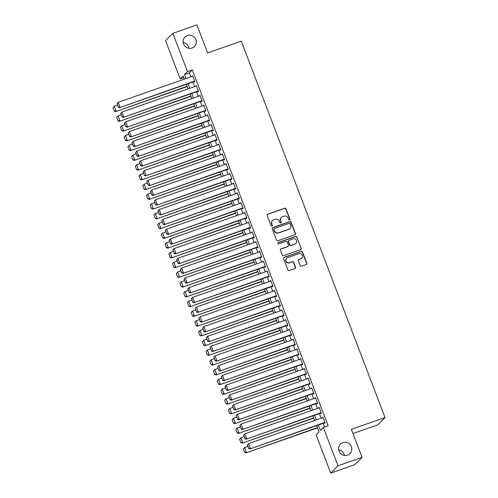 <?xml version="1.0" encoding="UTF-8"?>
<svg xmlns="http://www.w3.org/2000/svg" width="498" height="498" viewBox="0 0 498 498"><rect width="100%" height="100%" fill="white"/><g stroke="black" fill="none" stroke-linecap="round" stroke-linejoin="round"><path stroke-width="0.75" d="M289.525 219.929A0.722 0.697 44.9 0 0 289.929 219.027L286.045 208.861A1.033 0.996 44.9 0 0 284.731 208.232L267.731 214.184A1.033 0.996 44.9 0 0 267.152 215.472L271.036 225.644A0.722 0.697 44.9 0 0 272.207 225.918A0.722 0.697 44.9 0 0 272.356 225.177L271.858 223.863A3.299 3.181 44.9 0 1 273.707 219.743L275.126 219.245A3.299 3.181 44.9 0 1 279.316 221.249L279.82 222.569A0.722 0.697 44.9 0 0 280.99 222.843A0.722 0.697 44.9 0 0 281.146 222.102L280.642 220.788A3.299 3.181 44.9 0 1 282.491 216.667L283.91 216.169A3.299 3.181 44.9 0 1 288.105 218.174L288.603 219.494A0.722 0.697 44.9 0 0 289.525 219.929M289.668 219.855A0.722 0.697 44.9 0 0 289.73 219.226L285.846 209.054A1.033 0.996 44.9 0 0 284.539 208.432L267.538 214.383A1.033 0.996 44.9 0 0 267.277 214.52M272.101 226.005A0.722 0.697 44.9 0 0 272.163 225.376L271.858 223.863M280.884 222.93A0.722 0.697 44.9 0 0 280.947 222.301L280.642 220.788M342.798 442.66A6.723 6.48 44.9 0 0 339.686 452.358A6.723 6.48 44.9 0 0 349.945 453.647A6.723 6.48 44.9 0 0 342.798 442.66M187.335 35.545A6.723 6.48 44.9 0 0 184.223 45.243A6.723 6.48 44.9 0 0 194.481 46.532A6.723 6.48 44.9 0 0 187.335 35.545M300.163 265.602A1.033 0.996 44.9 0 0 301.471 266.231L306.245 264.562A1.033 0.996 44.9 0 0 306.824 263.274L302.51 251.976A1.033 0.996 44.9 0 0 301.197 251.353L284.196 257.304A1.033 0.996 44.9 0 0 283.617 258.593L287.931 269.885A1.033 0.996 44.9 0 0 289.245 270.514L295.003 268.497A1.033 0.996 44.9 0 0 295.582 267.208L293.739 262.371A1.033 0.996 44.9 0 0 292.426 261.749L289.568 262.745A2.758 2.658 44.9 0 1 286.636 258.238A2.758 2.658 44.9 0 1 287.614 257.628L298.806 253.706A2.758 2.658 44.9 0 1 301.738 258.213A2.758 2.658 44.9 0 1 300.761 258.829L298.9 259.483A1.033 0.996 44.9 0 0 298.321 260.771L300.163 265.602M183.781 77.644L180.183 78.908L165.566 40.637L172.85 33.322L196.909 24.9L207.61 52.937L241.293 41.141L385.022 417.542L351.345 429.332L362.052 457.363L337.993 465.786L330.709 473.1L316.093 434.829L319.044 431.859L316.653 425.597M172.85 33.322L187.466 71.594L184.509 74.563L186.04 78.553M318.334 425.006L320.426 430.477L323.376 427.514L328.188 425.827L192.278 69.913L187.466 71.594M323.376 427.514L337.993 465.786M294.878 234.795A1.033 0.996 44.9 0 0 295.457 233.506L291.143 222.208A1.033 0.996 44.9 0 0 289.83 221.585L272.829 227.536A1.033 0.996 44.9 0 0 272.25 228.825L276.564 240.117A1.033 0.996 44.9 0 0 277.872 240.746L294.878 234.795M296.827 237.092L301.141 248.39A1.033 0.996 44.9 0 1 300.562 249.679L283.555 255.63A1.033 0.996 44.9 0 1 282.248 255.001L280.405 250.17A1.033 0.996 44.9 0 1 280.984 248.882L287.875 246.466A1.033 0.996 44.9 0 0 288.454 245.178L287.234 241.972A1.033 0.996 44.9 0 0 285.92 241.343L278.743 243.858A0.722 0.697 44.9 0 1 277.977 242.682A0.722 0.697 44.9 0 1 278.233 242.52L295.513 236.469A1.033 0.996 44.9 0 1 296.827 237.092L301.141 248.39M194.083 81.591L194.264 82.077L194.762 81.585L192.527 75.733L192.11 76.431M197.806 91.339L197.992 91.831L198.484 91.333L196.249 85.482L195.832 86.179M201.528 101.094L201.715 101.58L202.207 101.088L199.972 95.236L199.555 95.933M205.251 110.842L205.437 111.328L205.929 110.836L203.694 104.985L203.284 105.682M208.973 120.597L209.16 121.082L209.652 120.591L207.417 114.739L207.006 115.436M212.696 130.345L212.883 130.831L213.374 130.339L211.14 124.488L210.729 125.185M216.425 140.094L216.611 140.585L217.103 140.087L214.868 134.242L214.451 134.939M220.147 149.848L220.334 150.334L220.826 149.842L218.591 143.99L218.174 144.688M223.87 159.597L224.056 160.088L224.548 159.59L222.313 153.739L221.896 154.442M227.592 169.351L227.779 169.837L228.271 169.345L226.036 163.493L225.625 164.191M231.315 179.099L231.502 179.591L231.993 179.093L229.759 173.242L229.348 173.939M235.037 188.854L235.224 189.34L235.716 188.848L233.487 182.996L233.07 183.694M238.766 198.602L238.953 199.094L239.445 198.596L237.21 192.745L236.793 193.442M242.489 208.357L242.675 208.843L243.167 208.351L240.932 202.499L240.515 203.196M246.211 218.105L246.398 218.591L246.89 218.099L244.655 212.248L244.238 212.945M249.934 227.86L250.121 228.345L250.612 227.854L248.378 222.002L247.967 222.699M253.656 237.608L253.843 238.094L254.335 237.602L252.1 231.751L251.689 232.448M257.379 247.363L257.566 247.848L258.057 247.35L255.829 241.505L255.412 242.202M261.108 257.111L261.294 257.597L261.786 257.105L259.551 251.253L259.134 251.951M264.83 266.86L265.017 267.351L265.509 266.853L263.274 261.008L262.857 261.705M268.553 276.614L268.739 277.1L269.231 276.608L266.996 270.756L266.586 271.454M272.275 286.362L272.462 286.854L272.954 286.356L270.719 280.505L270.308 281.208M275.998 296.117L276.185 296.603L276.676 296.111L274.442 290.259L274.031 290.957M279.727 305.865L279.907 306.357L280.405 305.859L278.17 300.008L277.753 300.705M283.449 315.62L283.636 316.106L284.128 315.614L281.893 309.762L281.476 310.459M287.172 325.368L287.358 325.86L287.85 325.362L285.615 319.511L285.198 320.208M290.894 335.123L291.081 335.608L291.573 335.117L289.338 329.265L288.927 329.962M294.617 344.871L294.804 345.357L295.295 344.865L293.061 339.014L292.65 339.711M298.339 354.626L298.526 355.111L299.018 354.62L296.783 348.768L296.372 349.465M302.068 364.374L302.249 364.86L302.747 364.368L300.512 358.516L300.095 359.214M305.791 374.123L305.977 374.614L306.469 374.116L304.234 368.271L303.817 368.968M309.513 383.877L309.7 384.363L310.192 383.871L307.957 378.019L307.54 378.717M313.236 393.625L313.423 394.117L313.914 393.619L311.68 387.768L311.269 388.471M316.958 403.38L317.145 403.866L317.637 403.374L315.402 397.522L314.991 398.219M320.681 413.128L320.868 413.62L321.359 413.122L319.125 407.271L318.714 407.968M192.278 69.913L189.321 72.876L190.846 76.873M192.819 82.033L194.575 86.621M196.542 91.781L198.297 96.375M200.264 101.536L202.02 106.124M203.987 111.284L205.742 115.878M207.716 121.033L209.465 125.627M211.438 130.787L213.194 135.381M215.161 140.536L216.916 145.13M218.883 150.29L220.639 154.884M222.606 160.039L224.361 164.633M226.335 169.793L228.084 174.381M230.057 179.541L231.807 184.136M233.78 189.296L235.535 193.884M237.502 199.044L239.258 203.638M241.225 208.799L242.98 213.387M244.948 218.547L246.703 223.141M248.676 228.302L250.426 232.89M252.399 238.05L254.148 242.644M256.121 247.799L257.877 252.393M259.844 257.553L261.599 262.147M263.567 267.302L265.322 271.896M267.289 277.056L269.045 281.644M271.018 286.804L272.767 291.398M274.74 296.559L276.49 301.147M278.463 306.307L280.218 310.901M282.185 316.062L283.941 320.65M285.908 325.81L287.663 330.404M289.631 335.565L291.386 340.153M293.359 345.313L295.109 349.907M297.082 355.062L298.831 359.656M300.804 364.816L302.56 369.41M304.527 374.564L306.282 379.159M308.25 384.319L310.005 388.913M311.972 394.067L313.728 398.661M315.701 403.822L317.45 408.41M319.423 413.57L321.179 418.164M323.146 423.325L324.584 427.091M324.41 422.883L324.596 423.368L325.088 422.877L322.853 417.025L322.436 417.722M352.945 433.534L377.739 424.85L385.022 417.542M362.052 457.363L354.763 464.678L330.709 473.1M344.417 455.427A6.723 6.48 44.9 0 0 338.659 449.688M188.96 48.312A6.723 6.48 44.9 0 0 183.196 42.573M184.353 79.145L183.133 75.945L180.183 78.908M314.68 420.437L312.931 415.842M310.957 410.688L309.208 406.094M307.235 400.934L305.479 396.34M303.512 391.185L301.757 386.591M299.79 381.431L298.034 376.843M296.067 371.682L294.312 367.088M292.338 361.928L290.589 357.34M288.616 352.179L286.867 347.585M284.893 342.425L283.138 337.837M281.171 332.676L279.415 328.082M277.448 322.922L275.693 318.334M273.726 313.174L271.97 308.579M269.997 303.425L268.248 298.831M266.274 293.671L264.525 289.077M262.552 283.922L260.796 279.328M258.829 274.168L257.074 269.58M255.107 264.419L253.351 259.825M251.384 254.665L249.629 250.077M247.655 244.916L245.906 240.322M243.933 235.162L242.177 230.574M240.21 225.413L238.455 220.819M236.488 215.659L234.732 211.071M232.765 205.911L231.01 201.316M229.036 196.162L227.287 191.568M225.314 186.408L223.565 181.814M221.591 176.659L219.836 172.065M217.869 166.905L216.113 162.311M214.146 157.156L212.391 152.562M210.424 147.402L208.668 142.814M206.695 137.653L204.946 133.059M202.972 127.899L201.223 123.311M199.25 118.151L197.494 113.556M195.527 108.396L193.772 103.808M191.805 98.648L190.049 94.054M188.082 88.893L186.327 84.305M188.007 83.714L189.763 88.308M191.73 93.468L193.485 98.056M195.453 103.217L197.208 107.811M199.181 112.971L200.931 117.559M202.904 122.72L204.653 127.314M206.626 132.474L208.382 137.062M210.349 142.223L212.104 146.817M214.072 151.971L215.827 156.565M217.794 161.726L219.55 166.32M221.523 171.474L223.272 176.068M225.245 181.228L226.995 185.816M228.968 190.977L230.723 195.571M232.691 200.731L234.446 205.319M236.413 210.48L238.169 215.074M240.136 220.234L241.891 224.822M243.864 229.983L245.614 234.577M247.587 239.737L249.336 244.325M251.309 249.486L253.065 254.08M255.032 259.24L256.787 263.828M258.755 268.988L260.51 273.583M262.477 278.737L264.233 283.331M266.206 288.491L267.955 293.085M269.928 298.24L271.684 302.834M273.651 307.994L275.406 312.582M277.374 317.743L279.129 322.337M281.096 327.497L282.852 332.085M284.825 337.246L286.574 341.84M288.547 347L290.297 351.588M292.27 356.749L294.025 361.343M295.993 366.503L297.748 371.091M299.715 376.251L301.471 380.846M303.438 386L305.193 390.594M307.166 395.754L308.916 400.348M310.889 405.503L312.638 410.097M314.612 415.257L316.367 419.845M189.321 72.876L184.509 74.563M192.035 76.225L192.633 76.013M195.758 85.98L196.355 85.768M199.48 95.728L200.078 95.516M203.203 105.483L203.806 105.271M206.925 115.231L207.529 115.019M210.648 124.979L211.252 124.774M214.377 134.734L214.974 134.522M218.099 144.482L218.697 144.277M221.822 154.237L222.419 154.025M225.544 163.985L226.148 163.78M229.267 173.74L229.871 173.528M232.989 183.488L233.593 183.276M236.718 193.243L237.316 193.031M240.441 202.991L241.038 202.779M244.163 212.746L244.761 212.534M247.886 222.494L248.49 222.282M251.608 232.249L252.212 232.037M255.331 241.997L255.935 241.785M259.06 251.745L259.657 251.54M262.782 261.5L263.38 261.288M266.505 271.248L267.102 271.043M270.227 281.003L270.831 280.791M273.95 290.751L274.554 290.539M277.679 300.506L278.276 300.294M281.401 310.254L281.999 310.042M285.124 320.009L285.721 319.797M288.846 329.757L289.45 329.545M292.569 339.512L293.173 339.3M296.291 349.26L296.895 349.048M300.02 359.008L300.618 358.803M303.743 368.763L304.34 368.551M307.465 378.511L308.063 378.306M311.188 388.266L311.792 388.054M314.91 398.014L315.514 397.809M318.633 407.769L319.237 407.557M322.362 417.517L322.959 417.305M281.326 217.402L281.127 217.595A3.299 3.181 44.9 0 0 280.442 220.988M272.543 220.477L272.344 220.676A3.299 3.181 44.9 0 0 271.659 224.063M295.133 234.658A1.033 0.996 44.9 0 0 295.258 233.705L290.944 222.407A1.033 0.996 44.9 0 0 289.637 221.784L272.636 227.735A1.033 0.996 44.9 0 0 272.375 227.872M290.222 223.727A0.722 0.697 44.9 0 0 289.307 223.291L274.379 228.514A0.722 0.697 44.9 0 0 273.975 229.416L274.504 230.804A3.299 3.181 44.9 0 0 278.699 232.809L288.902 229.236A3.299 3.181 44.9 0 0 290.751 225.115L290.222 223.727M274.124 228.675L273.931 228.868A0.722 0.697 44.9 0 0 273.782 229.609L273.975 229.416M290.066 228.501L289.867 228.7A3.299 3.181 44.9 0 1 288.703 229.435L278.5 233.002A3.299 3.181 44.9 0 1 274.311 230.997L273.782 229.609M300.817 249.535A1.033 0.996 44.9 0 0 300.941 248.583M288.242 246.236L288.043 246.435A1.033 0.996 44.9 0 1 287.682 246.666L280.785 249.081A1.033 0.996 44.9 0 0 280.523 249.218M296.627 237.291A1.033 0.996 44.9 0 0 295.32 236.662L278.033 242.719A0.722 0.697 44.9 0 0 277.89 242.787M295.034 243.964A2.758 2.658 44.9 0 0 296.31 239.986A2.758 2.658 44.9 0 0 293.073 238.841L289.133 240.223A1.033 0.996 44.9 0 0 288.554 241.511L289.78 244.717A1.033 0.996 44.9 0 0 291.087 245.34L294.835 244.157A2.758 2.658 44.9 0 0 295.812 243.547L296.005 243.348M288.765 240.453L288.572 240.646A1.033 0.996 44.9 0 0 288.354 241.704L288.554 241.511M294.835 244.157L290.888 245.539A1.033 0.996 44.9 0 1 289.581 244.916L288.354 241.704M301.738 258.213L301.539 258.412A2.758 2.658 44.9 0 1 300.568 259.028L298.7 259.682A1.033 0.996 44.9 0 0 298.439 259.819M286.636 258.238L286.443 258.437A2.758 2.658 44.9 0 0 289.375 262.944L289.568 262.745M295.264 268.36A1.033 0.996 44.9 0 0 295.382 267.407L293.54 262.571A1.033 0.996 44.9 0 0 292.233 261.942L289.375 262.944M306.5 264.419A1.033 0.996 44.9 0 0 306.625 263.467L302.311 252.175A1.033 0.996 44.9 0 0 301.004 251.546L284.003 257.503A1.033 0.996 44.9 0 0 283.742 257.64M112.978 107.761L114.279 111.178L112.978 107.761L114.291 106.248L117.422 105.153M187.086 86.291L115.661 111.62L187.192 86.577M113.171 107.568L114.291 106.248L116.152 111.122L114.478 110.979M114.279 111.178L115.661 111.62M194.575 81.093L119.601 107.668L194.681 81.379M116.912 103.808L118.231 102.295L120.093 107.17L118.412 107.026L117.111 103.615L118.412 107.026M192.714 76.219L118.231 102.295L117.111 103.615M119.601 107.668L118.219 107.226M116.7 117.516L118.001 120.927L116.7 117.516L118.014 115.997L121.151 114.901M190.809 96.039L119.383 121.369L190.915 96.326M116.899 117.316L118.014 115.997L119.875 120.877L118.2 120.728M118.001 120.927L119.383 121.369M120.423 127.264L121.724 130.681L120.423 127.264L121.742 125.751L124.874 124.656M194.531 105.794L123.112 131.117L194.643 106.074M120.622 127.065L121.742 125.751L123.604 130.625L121.923 130.482M121.724 130.681L123.112 131.117M124.145 137.018L125.452 140.43L124.145 137.018L125.465 135.5L128.596 134.404M198.254 115.542L126.834 140.872L198.366 115.829M124.344 136.819L125.465 135.5L127.326 140.38L125.645 140.231M125.452 140.43L126.834 140.872M127.868 146.767L129.175 150.178L127.868 146.767L129.187 145.254L132.319 144.159M201.976 125.297L130.557 150.62L202.088 125.577M128.067 146.568L129.187 145.254L131.049 150.128L129.368 149.985M129.175 150.178L130.557 150.62M198.297 90.848L123.323 117.416L198.403 91.128M120.634 113.563L121.954 112.044L123.815 116.924L122.135 116.775L120.833 113.363L122.135 116.775M196.436 85.973L121.954 112.044L120.833 113.363M123.323 117.416L121.942 116.974M202.02 100.596L127.046 127.171L202.126 100.882M124.363 123.311L125.677 121.798L127.538 126.673L125.863 126.529L124.556 123.118L125.863 126.529M200.159 95.722L125.677 121.798L124.556 123.118M127.046 127.171L125.664 126.729M205.742 110.351L130.769 136.919L205.855 110.631M128.086 133.066L129.399 131.547L131.26 136.427L129.586 136.278L128.279 132.866L129.586 136.278M203.881 105.476L129.399 131.547L128.279 132.866M130.769 136.919L129.387 136.477M209.465 120.099L134.491 146.667L209.577 120.385M131.808 142.814L133.122 141.301L134.989 146.175L133.308 146.032L132.007 142.621L133.308 146.032M207.604 115.225L133.122 141.301L132.007 142.621M134.491 146.667L133.109 146.231M131.597 156.521L132.898 159.933L131.597 156.521L132.91 155.003L136.041 153.907M205.705 135.045L134.279 160.375L205.811 135.332M131.789 156.322L132.91 155.003L134.771 159.877L133.097 159.734M132.898 159.933L134.279 160.375M213.188 129.853L138.22 156.422L213.3 130.134M135.531 152.569L136.85 151.05L138.712 155.93L137.031 155.781L135.73 152.369L137.031 155.781M211.326 124.973L136.85 151.05L135.73 152.369M138.22 156.422L136.838 155.98M135.319 166.27L136.62 169.681L135.319 166.27L136.633 164.757L139.77 163.655M209.428 144.8L138.002 170.123L209.534 145.08M135.512 166.071L136.633 164.757L138.494 169.631L136.819 169.488M136.62 169.681L138.002 170.123M216.916 139.602L141.942 166.17L217.022 139.888M139.253 162.317L140.573 160.804L142.434 165.678L140.753 165.535L139.452 162.118L140.753 165.535M215.055 134.728L140.573 160.804L139.452 162.118M141.942 166.17L140.561 165.728M139.042 176.024L140.343 179.436L139.042 176.024L140.355 174.505L143.492 173.41M213.15 154.548L141.725 179.878L213.256 154.834M139.241 175.825L140.355 174.505L142.216 179.38L140.542 179.236M140.343 179.436L141.725 179.878M220.639 149.356L145.665 175.925L220.745 149.637M142.976 172.071L144.296 170.553L146.157 175.427L144.476 175.284L143.175 171.872L144.476 175.284M218.778 144.476L144.296 170.553L143.175 171.872M145.665 175.925L144.283 175.483M142.764 185.773L144.065 189.184L142.764 185.773L144.084 184.26L147.215 183.158M216.873 164.303L145.453 189.626L216.985 164.583M142.963 185.573L144.084 184.26L145.945 189.134L144.264 188.991M144.065 189.184L145.453 189.626M224.361 159.105L149.388 185.673L224.467 159.391M146.705 181.82L148.018 180.307L149.879 185.181L148.205 185.038L146.898 181.621L148.205 185.038M222.5 154.231L148.018 180.307L146.898 181.621M149.388 185.673L148.006 185.231M146.487 195.521L147.794 198.939L146.487 195.521L147.806 194.008L150.938 192.913M220.595 174.051L149.176 199.381L220.707 174.337M146.686 195.328L147.806 194.008L149.668 198.883L147.987 198.739M147.794 198.939L149.176 199.381M228.084 168.853L153.11 195.428L228.196 169.139M150.427 191.574L151.741 190.055L153.602 194.93L151.927 194.786L150.62 191.375L151.927 194.786M226.223 163.979L151.741 190.055L150.62 191.375M153.11 195.428L151.728 194.986M150.209 205.276L151.517 208.687L150.209 205.276L151.529 203.763L154.66 202.661M224.318 183.806L152.898 209.129L224.43 184.086M150.408 205.076L151.529 203.763L153.39 208.637L151.709 208.488M151.517 208.687L152.898 209.129M231.807 178.608L156.833 205.176L231.919 178.894M154.15 201.323L155.463 199.81L157.331 204.684L155.65 204.541L154.349 201.124L155.65 204.541M229.945 173.734L155.463 199.81L154.349 201.124M156.833 205.176L155.451 204.734M153.938 215.024L155.239 218.441L153.938 215.024L155.252 213.511L158.383 212.416M228.047 193.554L156.621 218.883L228.152 193.84M154.131 214.831L155.252 213.511L157.113 218.385L155.438 218.242M155.239 218.441L156.621 218.883M235.535 188.356L160.561 214.931L235.641 188.642M157.872 211.071L159.192 209.558L161.053 214.433L159.372 214.289L158.071 210.878L159.372 214.289M233.668 183.482L159.192 209.558L158.071 210.878M160.561 214.931L159.179 214.489M157.661 224.779L158.962 228.19L157.661 224.779L158.974 223.26L162.111 222.164M231.769 203.302L160.344 228.632L231.875 203.589M157.854 224.579L158.974 223.26L160.835 228.14L159.161 227.991M158.962 228.19L160.344 228.632M239.258 198.111L164.284 224.679L239.364 198.391M161.595 220.826L162.914 219.313L164.776 224.187L163.095 224.038L161.794 220.626L163.095 224.038M237.397 193.236L162.914 219.313L161.794 220.626M164.284 224.679L162.902 224.237M161.383 234.527L162.684 237.944L161.383 234.527L162.697 233.014L165.834 231.919M235.492 213.057L164.066 238.38L235.598 213.337M161.582 234.334L162.697 233.014L164.564 237.888L162.883 237.745M162.684 237.944L164.066 238.38M242.98 207.859L168.007 234.434L243.086 208.145M165.324 230.574L166.637 229.061L168.498 233.936L166.824 233.792L165.517 230.381L166.824 233.792M241.119 202.985L166.637 229.061L165.517 230.381M168.007 234.434L166.625 233.992M165.106 244.281L166.413 247.693L165.106 244.281L166.425 242.763L169.557 241.667M239.214 222.805L167.795 248.135L239.326 223.092M165.305 244.082L166.425 242.763L168.287 247.643L166.606 247.494M166.413 247.693L167.795 248.135M246.703 217.614L171.729 244.182L246.809 217.894M169.046 240.329L170.36 238.81L172.221 243.69L170.546 243.541L169.239 240.129L170.546 243.541M244.842 212.739L170.36 238.81L169.239 240.129M171.729 244.182L170.347 243.74M168.828 254.03L170.135 257.441L168.828 254.03L170.148 252.517L173.279 251.422M242.937 232.56L171.517 257.883L243.049 232.84M169.027 253.831L170.148 252.517L172.009 257.391L170.328 257.248M170.135 257.441L171.517 257.883M250.426 227.362L175.452 253.93L250.538 227.648M172.769 250.077L174.082 248.564L175.943 253.438L174.269 253.295L172.962 249.884L174.269 253.295M248.564 222.488L174.082 248.564L172.962 249.884M175.452 253.93L174.07 253.494M172.551 263.784L173.858 267.196L172.551 263.784L173.87 262.265L177.002 261.17M246.666 242.308L175.24 267.638L246.771 242.594M172.75 263.585L173.87 262.265L175.732 267.14L174.051 266.996M173.858 267.196L175.24 267.638M254.148 237.116L179.174 263.685L254.26 237.397M176.491 259.832L177.805 258.313L179.672 263.193L177.991 263.044L176.69 259.632L177.991 263.044M252.287 232.236L177.805 258.313L176.69 259.632M179.174 263.685L177.792 263.243M176.28 273.533L177.581 276.944L176.28 273.533L177.593 272.02L180.724 270.924M250.388 252.063L178.963 277.386L250.494 252.343M176.473 273.334L177.593 272.02L179.454 276.894L177.78 276.751M177.581 276.944L178.963 277.386M257.877 246.865L182.903 273.433L257.983 247.151M180.214 269.58L181.533 268.067L183.395 272.941L181.714 272.798L180.413 269.381L181.714 272.798M256.009 241.991L181.533 268.067L180.413 269.381M182.903 273.433L181.521 272.991M180.002 283.287L181.303 286.699L180.002 283.287L181.316 281.768L184.453 280.673M254.111 261.811L182.685 287.141L254.217 262.097M180.195 283.088L181.316 281.768L183.177 286.643L181.502 286.499M181.303 286.699L182.685 287.141M261.599 256.619L186.626 283.188L261.705 256.9M183.936 279.334L185.256 277.816L187.117 282.696L185.437 282.547L184.136 279.135L185.437 282.547M259.738 251.739L185.256 277.816L184.136 279.135M186.626 283.188L185.244 282.746M183.725 293.036L185.026 296.447L183.725 293.036L185.038 291.523L188.176 290.421M257.833 271.566L186.408 296.889L257.939 271.846M183.924 292.836L185.038 291.523L186.906 296.397L185.225 296.254M185.026 296.447L186.408 296.889M265.322 266.368L190.348 292.936L265.428 266.654M187.665 289.083L188.979 287.57L190.84 292.444L189.165 292.301L187.858 288.884L189.165 292.301M263.461 261.494L188.979 287.57L187.858 288.884M190.348 292.936L188.966 292.494M187.447 302.784L188.754 306.202L187.447 302.784L188.767 301.271L191.898 300.176M261.556 281.314L190.136 306.644L261.668 281.6M187.646 302.591L188.767 301.271L190.628 306.146L188.947 306.002M188.754 306.202L190.136 306.644M269.045 276.122L194.071 302.691L269.15 276.402M191.388 298.837L192.701 297.318L194.562 302.193L192.888 302.049L191.581 298.638L192.888 302.049M267.183 271.242L192.701 297.318L191.581 298.638M194.071 302.691L192.689 302.249M191.17 312.539L192.477 315.95L191.17 312.539L192.489 311.026L195.621 309.924M265.278 291.069L193.859 316.392L265.39 291.349M191.369 312.339L192.489 311.026L194.351 315.9L192.67 315.751M192.477 315.95L193.859 316.392M272.767 285.871L197.793 312.439L272.879 286.157M195.11 308.586L196.424 307.073L198.285 311.947L196.61 311.804L195.309 308.387L196.61 311.804M270.906 280.997L196.424 307.073L195.309 308.387M197.793 312.439L196.411 311.997M194.899 322.287L196.2 325.704L194.899 322.287L196.212 320.774L199.343 319.679M269.007 300.817L197.582 326.146L269.113 301.103M195.091 322.094L196.212 320.774L198.073 325.648L196.399 325.505M196.2 325.704L197.582 326.146M276.49 295.619L201.522 322.194L276.602 295.905M198.833 318.334L200.152 316.821L202.014 321.696L200.333 321.552L199.032 318.141L200.333 321.552M274.628 290.745L200.152 316.821L199.032 318.141M201.522 322.194L200.134 321.752M198.621 332.042L199.922 335.453L198.621 332.042L199.935 330.523L203.066 329.427M272.73 310.565L201.304 335.895L272.836 310.852M198.814 331.842L199.935 330.523L201.796 335.403L200.121 335.254M199.922 335.453L201.304 335.895M280.218 305.374L205.244 331.942L280.324 305.654M202.555 328.089L203.875 326.576L205.736 331.45L204.056 331.301L202.754 327.889L204.056 331.301M278.357 300.499L203.875 326.576L202.754 327.889M205.244 331.942L203.863 331.5M202.344 341.79L203.645 345.207L202.344 341.79L203.657 340.277L206.794 339.182M276.452 320.32L205.027 345.649L276.558 320.606M202.543 341.597L203.657 340.277L205.518 345.151L203.844 345.008M203.645 345.207L205.027 345.649M283.941 315.122L208.967 341.696L284.047 315.408M206.278 337.837L207.598 336.324L209.459 341.198L207.778 341.055L206.477 337.644L207.778 341.055M282.08 310.248L207.598 336.324L206.477 337.644M208.967 341.696L207.585 341.255M206.066 351.544L207.367 354.956L206.066 351.544L207.38 350.026L210.517 348.93M280.175 330.068L208.755 355.398L280.281 330.355M206.265 351.345L207.38 350.026L209.247 354.906L207.566 354.757M207.367 354.956L208.755 355.398M287.663 324.877L212.69 351.445L287.769 325.157M210.007 347.592L211.32 346.073L213.181 350.953L211.507 350.804L210.2 347.392L211.507 350.804M285.802 320.002L211.32 346.073L210.2 347.392M212.69 351.445L211.308 351.003M209.789 361.293L211.096 364.704L209.789 361.293L211.108 359.78L214.24 358.685M283.897 339.823L212.478 365.146L284.009 340.103M209.988 361.094L211.108 359.78L212.97 364.654L211.289 364.511M211.096 364.704L212.478 365.146M291.386 334.625L216.412 361.199L291.498 334.911M213.729 357.34L215.043 355.827L216.904 360.701L215.229 360.558L213.922 357.147L215.229 360.558M289.525 329.751L215.043 355.827L213.922 357.147M216.412 361.199L215.03 360.757M213.511 371.047L214.819 374.459L213.511 371.047L214.831 369.528L217.962 368.433M287.62 349.571L216.2 374.901L287.732 349.857M213.71 370.848L214.831 369.528L216.692 374.409L215.012 374.259M214.819 374.459L216.2 374.901M295.109 344.379L220.135 370.948L295.221 344.66M217.452 367.094L218.765 365.576L220.626 370.456L218.952 370.307L217.651 366.895L218.952 370.307M293.247 339.505L218.765 365.576L217.651 366.895M220.135 370.948L218.753 370.506M217.24 380.796L218.541 384.207L217.24 380.796L218.554 379.283L221.685 378.187M291.349 359.326L219.923 384.649L291.454 359.606M217.433 380.596L218.554 379.283L220.415 384.157L218.74 384.014M218.541 384.207L219.923 384.649M298.831 354.128L223.863 380.696L298.943 354.414M221.174 376.843L222.494 375.33L224.355 380.204L222.674 380.061L221.373 376.65L222.674 380.061M296.97 349.254L222.494 375.33L221.373 376.65M223.863 380.696L222.475 380.26M220.963 390.55L222.264 393.962L220.963 390.55L222.276 389.031L225.407 387.936M295.071 369.074L223.646 394.404L295.177 369.36M221.156 390.351L222.276 389.031L224.137 393.906L222.463 393.762M222.264 393.962L223.646 394.404M302.56 363.882L227.586 390.451L302.666 364.163M224.897 386.597L226.216 385.079L228.078 389.959L226.397 389.81L225.096 386.398L226.397 389.81M300.699 359.002L226.216 385.079L225.096 386.398M227.586 390.451L226.204 390.009M224.685 400.299L225.986 403.71L224.685 400.299L225.999 398.786L229.136 397.684M298.794 378.829L227.368 404.152L298.9 379.109M224.884 400.099L225.999 398.786L227.86 403.66L226.185 403.517M225.986 403.71L227.368 404.152M306.282 373.631L231.309 400.199L306.388 373.917M228.619 396.346L229.939 394.833L231.8 399.707L230.12 399.564L228.819 396.147L230.12 399.564M304.421 368.757L229.939 394.833L228.819 396.147M231.309 400.199L229.927 399.757M228.408 410.053L229.709 413.465L228.408 410.053L229.727 408.534L232.859 407.439M302.516 388.577L231.097 413.906L302.628 388.863M228.607 409.854L229.727 408.534L231.589 413.408L229.908 413.265M229.709 413.465L231.097 413.906M310.005 383.385L235.031 409.954L310.111 383.665M232.348 406.1L233.662 404.581L235.523 409.456L233.848 409.312L232.541 405.901L233.848 409.312M308.144 378.505L233.662 404.581L232.541 405.901M235.031 409.954L233.649 409.512M232.13 419.802L233.438 423.213L232.13 419.802L233.45 418.289L236.581 417.187M306.239 398.332L234.819 423.655L306.351 398.612M232.329 419.602L233.45 418.289L235.311 423.163L233.63 423.02M233.438 423.213L234.819 423.655M313.728 393.134L238.754 419.702L313.84 393.42M236.071 415.849L237.384 414.336L239.245 419.21L237.571 419.067L236.264 415.649L237.571 419.067M311.866 388.259L237.384 414.336L236.264 415.649M238.754 419.702L237.372 419.26M235.853 429.55L237.16 432.967L235.853 429.55L237.173 428.037L240.304 426.942M309.961 408.08L238.542 433.409L310.073 408.366M236.052 429.357L237.173 428.037L239.034 432.911L237.353 432.768M237.16 432.967L238.542 433.409M317.45 402.882L242.476 429.457L317.562 403.168M239.793 425.603L241.107 424.084L242.968 428.959L241.293 428.815L239.992 425.404L241.293 428.815M315.589 398.008L241.107 424.084L239.992 425.404M242.476 429.457L241.094 429.015M239.582 439.304L240.883 442.716L239.582 439.304L240.895 437.792L244.026 436.69M313.69 417.834L242.265 443.158L313.796 418.115M239.775 439.105L240.895 437.792L242.756 442.666L241.082 442.517M240.883 442.716L242.265 443.158M321.173 412.637L246.205 439.205L321.285 412.923M243.516 435.352L244.835 433.839L246.697 438.713L245.016 438.57L243.715 435.152L245.016 438.57M319.311 407.762L244.835 433.839L243.715 435.152M246.205 439.205L244.817 438.763M243.304 449.053L244.605 452.47L243.304 449.053L244.618 447.54L247.755 446.445M317.413 427.583L245.987 452.912L317.519 427.869M243.497 448.86L244.618 447.54L246.479 452.414L244.804 452.271M244.605 452.47L245.987 452.912M324.901 422.385L249.928 448.959L325.007 422.671M247.238 445.1L248.558 443.587L250.419 448.461L248.739 448.318L247.438 444.907L248.739 448.318M323.04 417.511L248.558 443.587L247.438 444.907M249.928 448.959L248.546 448.517"/></g></svg>
